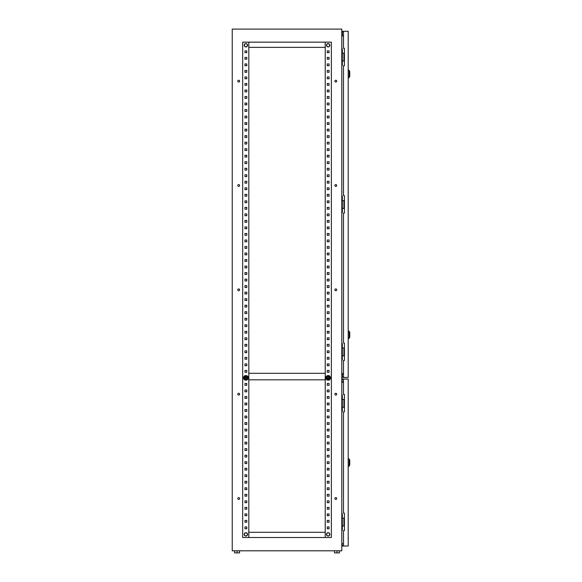 <?xml version="1.0" encoding="UTF-8"?>
<svg xmlns="http://www.w3.org/2000/svg" width="582" height="582" viewBox="0 0 582 582"><rect width="100%" height="100%" fill="white"/><g stroke="black" fill="none" stroke-linecap="round" stroke-linejoin="round"><path stroke-width="0.87" d="M244.207 45.272A1.673 1.673 0 0 1 245.888 43.599A1.673 1.673 0 0 1 247.561 45.272A1.673 1.673 0 0 1 245.888 46.946A1.673 1.673 0 0 1 244.207 45.272M244.207 534.378A1.673 1.673 0 0 1 245.888 532.705A1.673 1.673 0 0 1 247.561 534.378A1.673 1.673 0 0 1 245.888 536.051A1.673 1.673 0 0 1 244.207 534.378M328.161 536.051A1.673 1.673 0 0 0 329.834 534.378A1.673 1.673 0 0 0 328.161 532.705A1.673 1.673 0 0 0 326.487 534.378A1.673 1.673 0 0 0 328.161 536.051M328.161 46.946A1.673 1.673 0 0 0 329.834 45.272A1.673 1.673 0 0 0 328.161 43.599A1.673 1.673 0 0 0 326.487 45.272A1.673 1.673 0 0 0 328.161 46.946M325.236 373.302L248.805 373.302M325.236 379.82L248.805 379.82M328.837 377.471A0.786 0.786 0 0 0 327.768 377.187A0.786 0.786 0 0 0 327.484 378.256A0.786 0.786 0 0 0 328.554 378.54A0.786 0.786 0 0 0 328.837 377.471A0.786 0.786 0 0 1 328.161 378.649M327.484 378.256A0.786 0.786 0 0 1 328.161 377.085M328.808 377.863A0.655 0.655 0 0 1 328.161 378.518A0.655 0.655 0 0 1 327.506 377.863A0.655 0.655 0 0 1 328.161 377.216A0.655 0.655 0 0 1 328.808 377.863M330.183 376.7A2.335 2.335 0 0 0 326.989 375.841A2.335 2.335 0 0 0 326.138 379.035A2.335 2.335 0 0 0 329.325 379.886A2.335 2.335 0 0 0 330.183 376.7M329.688 377.121L329.136 376.168L328.161 376.168A1.695 1.695 0 0 0 326.691 378.715A1.695 1.695 0 0 0 329.63 378.715A1.695 1.695 0 0 0 328.161 376.168L329.136 376.168L330.118 377.863L329.136 379.559L327.179 379.559L326.691 378.715L327.179 379.559L328.161 379.559M326.204 377.863L326.691 378.715L326.204 377.863L327.179 376.168L326.204 377.863M327.688 376.168L328.161 376.168M246.564 378.256A0.786 0.786 0 0 1 245.495 378.54A0.786 0.786 0 0 1 245.204 377.471A0.786 0.786 0 0 1 246.273 377.187A0.786 0.786 0 0 1 246.564 378.256A0.786 0.786 0 0 0 245.888 377.085M245.204 377.471A0.786 0.786 0 0 0 245.888 378.649M246.535 377.863A0.655 0.655 0 0 0 245.888 377.216A0.655 0.655 0 0 0 245.233 377.863A0.655 0.655 0 0 0 245.888 378.518A0.655 0.655 0 0 0 246.535 377.863M247.91 379.035A2.335 2.335 0 0 1 244.716 379.886A2.335 2.335 0 0 1 243.865 376.7A2.335 2.335 0 0 1 247.052 375.841A2.335 2.335 0 0 1 247.91 379.035M244.36 377.121L244.418 377.02A1.695 1.695 0 0 1 247.35 377.02A1.695 1.695 0 0 1 247.35 378.715L246.863 379.559L245.888 379.559A1.695 1.695 0 0 1 244.418 377.02L243.923 377.863L244.884 379.522M244.949 379.559L246.863 379.559L247.35 378.715A1.695 1.695 0 0 1 245.888 379.559M245.888 376.168L244.906 376.168L246.863 376.168L247.845 377.863L246.863 376.168L246.353 376.168M247.35 378.715L247.845 377.863L247.35 378.715M244.906 376.168L244.418 377.02L244.906 376.168M239.595 498.512A0.909 0.909 0 0 0 238.685 497.595A0.909 0.909 0 0 0 237.769 498.512A0.909 0.909 0 0 0 238.685 499.421A0.909 0.909 0 0 0 239.595 498.512M336.716 498.512A0.909 0.909 0 0 0 335.799 497.595A0.909 0.909 0 0 0 334.89 498.512A0.909 0.909 0 0 0 335.799 499.421A0.909 0.909 0 0 0 336.716 498.512M239.595 394.167A0.909 0.909 0 0 0 238.685 393.257A0.909 0.909 0 0 0 237.769 394.167A0.909 0.909 0 0 0 238.685 395.083A0.909 0.909 0 0 0 239.595 394.167M336.716 394.167A0.909 0.909 0 0 0 335.799 393.257A0.909 0.909 0 0 0 334.89 394.167A0.909 0.909 0 0 0 335.799 395.083A0.909 0.909 0 0 0 336.716 394.167M239.595 289.829A0.909 0.909 0 0 0 238.685 288.912A0.909 0.909 0 0 0 237.769 289.829A0.909 0.909 0 0 0 238.685 290.738A0.909 0.909 0 0 0 239.595 289.829M336.716 289.829A0.909 0.909 0 0 0 335.799 288.912A0.909 0.909 0 0 0 334.89 289.829A0.909 0.909 0 0 0 335.799 290.738A0.909 0.909 0 0 0 336.716 289.829M239.595 185.483A0.909 0.909 0 0 0 238.685 184.574A0.909 0.909 0 0 0 237.769 185.483A0.909 0.909 0 0 0 238.685 186.4A0.909 0.909 0 0 0 239.595 185.483M336.716 185.483A0.909 0.909 0 0 0 335.799 184.574A0.909 0.909 0 0 0 334.89 185.483A0.909 0.909 0 0 0 335.799 186.4A0.909 0.909 0 0 0 336.716 185.483M239.595 81.138A0.909 0.909 0 0 0 238.685 80.229A0.909 0.909 0 0 0 237.769 81.138A0.909 0.909 0 0 0 238.685 82.055A0.909 0.909 0 0 0 239.595 81.138M336.716 81.138A0.909 0.909 0 0 0 335.799 80.229A0.909 0.909 0 0 0 334.89 81.138A0.909 0.909 0 0 0 335.799 82.055A0.909 0.909 0 0 0 336.716 81.138M341.801 382.25L343.496 382.25M341.801 373.637L343.496 373.637M343.496 35.88L341.801 35.88M341.801 196.28L342.325 196.28L342.325 212.714L341.801 212.714M341.801 550.812L341.801 29.1L232.24 29.1L232.24 550.812L341.801 550.812M341.801 48.903L342.325 48.903L342.325 65.329L341.801 65.329M341.801 343.664L342.325 343.664L342.325 360.098L341.801 360.098M341.801 395.105L342.325 395.105L342.325 411.539L341.801 411.539M341.801 513.797L342.325 513.797L342.325 530.231L341.801 530.231M341.801 543.77L343.496 543.77M327.244 526.943L329.07 526.943L329.07 528.769L327.244 528.769L327.244 526.943L329.07 526.943L329.07 528.769L327.244 528.769L327.244 526.943M327.244 520.424L329.07 520.424L329.07 522.25L327.244 522.25L327.244 520.424L329.07 520.424L329.07 522.25L327.244 522.25L327.244 520.424M327.244 513.899L329.07 513.899L329.07 515.725L327.244 515.725L327.244 513.899L329.07 513.899L329.07 515.725L327.244 515.725L327.244 513.899M327.244 507.38L329.07 507.38L329.07 509.206L327.244 509.206L327.244 507.38L329.07 507.38L329.07 509.206L327.244 509.206L327.244 507.38M327.244 500.862L329.07 500.862L329.07 502.688L327.244 502.688L327.244 500.862L329.07 500.862L329.07 502.688L327.244 502.688L327.244 500.862M327.244 494.336L329.07 494.336L329.07 496.162L327.244 496.162L327.244 494.336L329.07 494.336L329.07 496.162L327.244 496.162L327.244 494.336M327.244 487.818L329.07 487.818L329.07 489.644L327.244 489.644L327.244 487.818L329.07 487.818L329.07 489.644L327.244 489.644L327.244 487.818M327.244 481.292L329.07 481.292L329.07 483.118L327.244 483.118L327.244 481.292L329.07 481.292L329.07 483.118L327.244 483.118L327.244 481.292M327.244 474.774L329.07 474.774L329.07 476.6L327.244 476.6L327.244 474.774L329.07 474.774L329.07 476.6L327.244 476.6L327.244 474.774M327.244 468.255L329.07 468.255L329.07 470.081L327.244 470.081L327.244 468.255L329.07 468.255L329.07 470.081L327.244 470.081L327.244 468.255M327.244 461.73L329.07 461.73L329.07 463.556L327.244 463.556L327.244 461.73L329.07 461.73L329.07 463.556L327.244 463.556L327.244 461.73M327.244 455.211L329.07 455.211L329.07 457.037L327.244 457.037L327.244 455.211L329.07 455.211L329.07 457.037L327.244 457.037L327.244 455.211M327.244 448.686L329.07 448.686L329.07 450.512L327.244 450.512L327.244 448.686L329.07 448.686L329.07 450.512L327.244 450.512L327.244 448.686M327.244 442.167L329.07 442.167L329.07 443.993L327.244 443.993L327.244 442.167L329.07 442.167L329.07 443.993L327.244 443.993L327.244 442.167M327.244 435.642L329.07 435.642L329.07 437.468L327.244 437.468L327.244 435.642L329.07 435.642L329.07 437.468L327.244 437.468L327.244 435.642M327.244 429.123L329.07 429.123L329.07 430.949L327.244 430.949L327.244 429.123L329.07 429.123L329.07 430.949L327.244 430.949L327.244 429.123M327.244 422.605L329.07 422.605L329.07 424.431L327.244 424.431L327.244 422.605L329.07 422.605L329.07 424.431L327.244 424.431L327.244 422.605M327.244 416.079L329.07 416.079L329.07 417.905L327.244 417.905L327.244 416.079L329.07 416.079L329.07 417.905L327.244 417.905L327.244 416.079M327.244 409.561L329.07 409.561L329.07 411.387L327.244 411.387L327.244 409.561L329.07 409.561L329.07 411.387L327.244 411.387L327.244 409.561M327.244 403.035L329.07 403.035L329.07 404.861L327.244 404.861L327.244 403.035L329.07 403.035L329.07 404.861L327.244 404.861L327.244 403.035M327.244 396.517L329.07 396.517L329.07 398.343L327.244 398.343L327.244 396.517L329.07 396.517L329.07 398.343L327.244 398.343L327.244 396.517M327.244 389.998L329.07 389.998L329.07 391.824L327.244 391.824L327.244 389.998L329.07 389.998L329.07 391.824L327.244 391.824L327.244 389.998M327.244 383.473L329.07 383.473L329.07 385.299L327.244 385.299L327.244 383.473L329.07 383.473L329.07 385.299L327.244 385.299L327.244 383.473M327.244 370.428L329.07 370.428L329.07 372.254L327.244 372.254L327.244 370.428L329.07 370.428L329.07 372.254L327.244 372.254L327.244 370.428M327.244 363.91L329.07 363.91L329.07 365.736L327.244 365.736L327.244 363.91L329.07 363.91L329.07 365.736L327.244 365.736L327.244 363.91M327.244 357.384L329.07 357.384L329.07 359.21L327.244 359.21L327.244 357.384L329.07 357.384L329.07 359.21L327.244 359.21L327.244 357.384M327.244 350.866L329.07 350.866L329.07 352.692L327.244 352.692L327.244 350.866L329.07 350.866L329.07 352.692L327.244 352.692L327.244 350.866M327.244 344.348L329.07 344.348L329.07 346.174L327.244 346.174L327.244 344.348L329.07 344.348L329.07 346.174L327.244 346.174L327.244 344.348M327.244 337.822L329.07 337.822L329.07 339.648L327.244 339.648L327.244 337.822L329.07 337.822L329.07 339.648L327.244 339.648L327.244 337.822M327.244 331.303L329.07 331.303L329.07 333.13L327.244 333.13L327.244 331.303L329.07 331.303L329.07 333.13L327.244 333.13L327.244 331.303M327.244 324.778L329.07 324.778L329.07 326.604L327.244 326.604L327.244 324.778L329.07 324.778L329.07 326.604L327.244 326.604L327.244 324.778M327.244 318.259L329.07 318.259L329.07 320.085L327.244 320.085L327.244 318.259L329.07 318.259L329.07 320.085L327.244 320.085L327.244 318.259M327.244 311.741L329.07 311.741L329.07 313.567L327.244 313.567L327.244 311.741L329.07 311.741L329.07 313.567L327.244 313.567L327.244 311.741M327.244 305.215L329.07 305.215L329.07 307.041L327.244 307.041L327.244 305.215L329.07 305.215L329.07 307.041L327.244 307.041L327.244 305.215M327.244 298.697L329.07 298.697L329.07 300.523L327.244 300.523L327.244 298.697L329.07 298.697L329.07 300.523L327.244 300.523L327.244 298.697M327.244 292.171L329.07 292.171L329.07 293.997L327.244 293.997L327.244 292.171L329.07 292.171L329.07 293.997L327.244 293.997L327.244 292.171M327.244 285.653L329.07 285.653L329.07 287.479L327.244 287.479L327.244 285.653L329.07 285.653L329.07 287.479L327.244 287.479L327.244 285.653M327.244 279.134L329.07 279.134L329.07 280.961L327.244 280.961L327.244 279.134L329.07 279.134L329.07 280.961L327.244 280.961L327.244 279.134M327.244 272.609L329.07 272.609L329.07 274.435L327.244 274.435L327.244 272.609L329.07 272.609L329.07 274.435L327.244 274.435L327.244 272.609M327.244 266.09L329.07 266.09L329.07 267.916L327.244 267.916L327.244 266.09L329.07 266.09L329.07 267.916L327.244 267.916L327.244 266.09M327.244 259.565L329.07 259.565L329.07 261.391L327.244 261.391L327.244 259.565L329.07 259.565L329.07 261.391L327.244 261.391L327.244 259.565M327.244 253.046L329.07 253.046L329.07 254.872L327.244 254.872L327.244 253.046L329.07 253.046L329.07 254.872L327.244 254.872L327.244 253.046M327.244 246.521L329.07 246.521L329.07 248.347L327.244 248.347L327.244 246.521L329.07 246.521L329.07 248.347L327.244 248.347L327.244 246.521M327.244 240.002L329.07 240.002L329.07 241.828L327.244 241.828L327.244 240.002L329.07 240.002L329.07 241.828L327.244 241.828L327.244 240.002M327.244 233.484L329.07 233.484L329.07 235.31L327.244 235.31L327.244 233.484L329.07 233.484L329.07 235.31L327.244 235.31L327.244 233.484M327.244 226.958L329.07 226.958L329.07 228.784L327.244 228.784L327.244 226.958L329.07 226.958L329.07 228.784L327.244 228.784L327.244 226.958M327.244 220.44L329.07 220.44L329.07 222.266L327.244 222.266L327.244 220.44L329.07 220.44L329.07 222.266L327.244 222.266L327.244 220.44M327.244 213.914L329.07 213.914L329.07 215.74L327.244 215.74L327.244 213.914L329.07 213.914L329.07 215.74L327.244 215.74L327.244 213.914M327.244 207.396L329.07 207.396L329.07 209.222L327.244 209.222L327.244 207.396L329.07 207.396L329.07 209.222L327.244 209.222L327.244 207.396M327.244 200.877L329.07 200.877L329.07 202.703L327.244 202.703L327.244 200.877L329.07 200.877L329.07 202.703L327.244 202.703L327.244 200.877M327.244 194.352L329.07 194.352L329.07 196.178L327.244 196.178L327.244 194.352L329.07 194.352L329.07 196.178L327.244 196.178L327.244 194.352M327.244 187.833L329.07 187.833L329.07 189.659L327.244 189.659L327.244 187.833L329.07 187.833L329.07 189.659L327.244 189.659L327.244 187.833M327.244 181.308L329.07 181.308L329.07 183.134L327.244 183.134L327.244 181.308L329.07 181.308L329.07 183.134L327.244 183.134L327.244 181.308M327.244 174.789L329.07 174.789L329.07 176.615L327.244 176.615L327.244 174.789L329.07 174.789L329.07 176.615L327.244 176.615L327.244 174.789M327.244 168.263L329.07 168.263L329.07 170.09L327.244 170.09L327.244 168.263L329.07 168.263L329.07 170.09L327.244 170.09L327.244 168.263M327.244 161.745L329.07 161.745L329.07 163.571L327.244 163.571L327.244 161.745L329.07 161.745L329.07 163.571L327.244 163.571L327.244 161.745M327.244 155.227L329.07 155.227L329.07 157.053L327.244 157.053L327.244 155.227L329.07 155.227L329.07 157.053L327.244 157.053L327.244 155.227M327.244 148.701L329.07 148.701L329.07 150.527L327.244 150.527L327.244 148.701L329.07 148.701L329.07 150.527L327.244 150.527L327.244 148.701M327.244 142.183L329.07 142.183L329.07 144.009L327.244 144.009L327.244 142.183L329.07 142.183L329.07 144.009L327.244 144.009L327.244 142.183M327.244 135.657L329.07 135.657L329.07 137.483L327.244 137.483L327.244 135.657L329.07 135.657L329.07 137.483L327.244 137.483L327.244 135.657M327.244 129.139L329.07 129.139L329.07 130.965L327.244 130.965L327.244 129.139L329.07 129.139L329.07 130.965L327.244 130.965L327.244 129.139M327.244 122.62L329.07 122.62L329.07 124.446L327.244 124.446L327.244 122.62L329.07 122.62L329.07 124.446L327.244 124.446L327.244 122.62M327.244 116.094L329.07 116.094L329.07 117.92L327.244 117.92L327.244 116.094L329.07 116.094L329.07 117.92L327.244 117.92L327.244 116.094M327.244 109.576L329.07 109.576L329.07 111.402L327.244 111.402L327.244 109.576L329.07 109.576L329.07 111.402L327.244 111.402L327.244 109.576M327.244 103.05L329.07 103.05L329.07 104.876L327.244 104.876L327.244 103.05L329.07 103.05L329.07 104.876L327.244 104.876L327.244 103.05M327.244 96.532L329.07 96.532L329.07 98.358L327.244 98.358L327.244 96.532L329.07 96.532L329.07 98.358L327.244 98.358L327.244 96.532M327.244 90.014L329.07 90.014L329.07 91.84L327.244 91.84L327.244 90.014L329.07 90.014L329.07 91.84L327.244 91.84L327.244 90.014M327.244 83.488L329.07 83.488L329.07 85.314L327.244 85.314L327.244 83.488L329.07 83.488L329.07 85.314L327.244 85.314L327.244 83.488M327.244 76.969L329.07 76.969L329.07 78.796L327.244 78.796L327.244 76.969L329.07 76.969L329.07 78.796L327.244 78.796L327.244 76.969M327.244 70.444L329.07 70.444L329.07 72.27L327.244 72.27L327.244 70.444L329.07 70.444L329.07 72.27L327.244 72.27L327.244 70.444M327.244 63.925L329.07 63.925L329.07 65.751L327.244 65.751L327.244 63.925L329.07 63.925L329.07 65.751L327.244 65.751L327.244 63.925M327.244 57.4L329.07 57.4L329.07 59.226L327.244 59.226L327.244 57.4L329.07 57.4L329.07 59.226L327.244 59.226L327.244 57.4M327.244 50.881L329.07 50.881L329.07 52.707L327.244 52.707L327.244 50.881L329.07 50.881L329.07 52.707L327.244 52.707L327.244 50.881M246.797 526.943L246.797 528.769L244.971 528.769L244.971 526.943L246.797 526.943L246.797 528.769L244.971 528.769L244.971 526.943L246.797 526.943M246.797 520.424L246.797 522.25L244.971 522.25L244.971 520.424L246.797 520.424L246.797 522.25L244.971 522.25L244.971 520.424L246.797 520.424M246.797 513.899L246.797 515.725L244.971 515.725L244.971 513.899L246.797 513.899L246.797 515.725L244.971 515.725L244.971 513.899L246.797 513.899M246.797 507.38L246.797 509.206L244.971 509.206L244.971 507.38L246.797 507.38L246.797 509.206L244.971 509.206L244.971 507.38L246.797 507.38M246.797 500.862L246.797 502.688L244.971 502.688L244.971 500.862L246.797 500.862L246.797 502.688L244.971 502.688L244.971 500.862L246.797 500.862M246.797 494.336L246.797 496.162L244.971 496.162L244.971 494.336L246.797 494.336L246.797 496.162L244.971 496.162L244.971 494.336L246.797 494.336M246.797 487.818L246.797 489.644L244.971 489.644L244.971 487.818L246.797 487.818L246.797 489.644L244.971 489.644L244.971 487.818L246.797 487.818M246.797 481.292L246.797 483.118L244.971 483.118L244.971 481.292L246.797 481.292L246.797 483.118L244.971 483.118L244.971 481.292L246.797 481.292M246.797 474.774L246.797 476.6L244.971 476.6L244.971 474.774L246.797 474.774L246.797 476.6L244.971 476.6L244.971 474.774L246.797 474.774M246.797 468.255L246.797 470.081L244.971 470.081L244.971 468.255L246.797 468.255L246.797 470.081L244.971 470.081L244.971 468.255L246.797 468.255M246.797 461.73L246.797 463.556L244.971 463.556L244.971 461.73L246.797 461.73L246.797 463.556L244.971 463.556L244.971 461.73L246.797 461.73M246.797 455.211L246.797 457.037L244.971 457.037L244.971 455.211L246.797 455.211L246.797 457.037L244.971 457.037L244.971 455.211L246.797 455.211M246.797 448.686L246.797 450.512L244.971 450.512L244.971 448.686L246.797 448.686L246.797 450.512L244.971 450.512L244.971 448.686L246.797 448.686M246.797 442.167L246.797 443.993L244.971 443.993L244.971 442.167L246.797 442.167L246.797 443.993L244.971 443.993L244.971 442.167L246.797 442.167M246.797 435.642L246.797 437.468L244.971 437.468L244.971 435.642L246.797 435.642L246.797 437.468L244.971 437.468L244.971 435.642L246.797 435.642M246.797 429.123L246.797 430.949L244.971 430.949L244.971 429.123L246.797 429.123L246.797 430.949L244.971 430.949L244.971 429.123L246.797 429.123M246.797 422.605L246.797 424.431L244.971 424.431L244.971 422.605L246.797 422.605L246.797 424.431L244.971 424.431L244.971 422.605L246.797 422.605M246.797 416.079L246.797 417.905L244.971 417.905L244.971 416.079L246.797 416.079L246.797 417.905L244.971 417.905L244.971 416.079L246.797 416.079M246.797 409.561L246.797 411.387L244.971 411.387L244.971 409.561L246.797 409.561L246.797 411.387L244.971 411.387L244.971 409.561L246.797 409.561M246.797 403.035L246.797 404.861L244.971 404.861L244.971 403.035L246.797 403.035L246.797 404.861L244.971 404.861L244.971 403.035L246.797 403.035M246.797 396.517L246.797 398.343L244.971 398.343L244.971 396.517L246.797 396.517L246.797 398.343L244.971 398.343L244.971 396.517L246.797 396.517M246.797 389.998L246.797 391.824L244.971 391.824L244.971 389.998L246.797 389.998L246.797 391.824L244.971 391.824L244.971 389.998L246.797 389.998M246.797 383.473L246.797 385.299L244.971 385.299L244.971 383.473L246.797 383.473L246.797 385.299L244.971 385.299L244.971 383.473L246.797 383.473M246.797 370.428L246.797 372.254L244.971 372.254L244.971 370.428L246.797 370.428L246.797 372.254L244.971 372.254L244.971 370.428L246.797 370.428M246.797 363.91L246.797 365.736L244.971 365.736L244.971 363.91L246.797 363.91L246.797 365.736L244.971 365.736L244.971 363.91L246.797 363.91M246.797 357.384L246.797 359.21L244.971 359.21L244.971 357.384L246.797 357.384L246.797 359.21L244.971 359.21L244.971 357.384L246.797 357.384M246.797 350.866L246.797 352.692L244.971 352.692L244.971 350.866L246.797 350.866L246.797 352.692L244.971 352.692L244.971 350.866L246.797 350.866M246.797 344.348L246.797 346.174L244.971 346.174L244.971 344.348L246.797 344.348L246.797 346.174L244.971 346.174L244.971 344.348L246.797 344.348M246.797 337.822L246.797 339.648L244.971 339.648L244.971 337.822L246.797 337.822L246.797 339.648L244.971 339.648L244.971 337.822L246.797 337.822M246.797 331.303L246.797 333.13L244.971 333.13L244.971 331.303L246.797 331.303L246.797 333.13L244.971 333.13L244.971 331.303L246.797 331.303M246.797 324.778L246.797 326.604L244.971 326.604L244.971 324.778L246.797 324.778L246.797 326.604L244.971 326.604L244.971 324.778L246.797 324.778M246.797 318.259L246.797 320.085L244.971 320.085L244.971 318.259L246.797 318.259L246.797 320.085L244.971 320.085L244.971 318.259L246.797 318.259M246.797 311.741L246.797 313.567L244.971 313.567L244.971 311.741L246.797 311.741L246.797 313.567L244.971 313.567L244.971 311.741L246.797 311.741M246.797 305.215L246.797 307.041L244.971 307.041L244.971 305.215L246.797 305.215L246.797 307.041L244.971 307.041L244.971 305.215L246.797 305.215M246.797 298.697L246.797 300.523L244.971 300.523L244.971 298.697L246.797 298.697L246.797 300.523L244.971 300.523L244.971 298.697L246.797 298.697M246.797 292.171L246.797 293.997L244.971 293.997L244.971 292.171L246.797 292.171L246.797 293.997L244.971 293.997L244.971 292.171L246.797 292.171M246.797 285.653L246.797 287.479L244.971 287.479L244.971 285.653L246.797 285.653L246.797 287.479L244.971 287.479L244.971 285.653L246.797 285.653M246.797 279.134L246.797 280.961L244.971 280.961L244.971 279.134L246.797 279.134L246.797 280.961L244.971 280.961L244.971 279.134L246.797 279.134M246.797 272.609L246.797 274.435L244.971 274.435L244.971 272.609L246.797 272.609L246.797 274.435L244.971 274.435L244.971 272.609L246.797 272.609M246.797 266.09L246.797 267.916L244.971 267.916L244.971 266.09L246.797 266.09L246.797 267.916L244.971 267.916L244.971 266.09L246.797 266.09M246.797 259.565L246.797 261.391L244.971 261.391L244.971 259.565L246.797 259.565L246.797 261.391L244.971 261.391L244.971 259.565L246.797 259.565M246.797 253.046L246.797 254.872L244.971 254.872L244.971 253.046L246.797 253.046L246.797 254.872L244.971 254.872L244.971 253.046L246.797 253.046M246.797 246.521L246.797 248.347L244.971 248.347L244.971 246.521L246.797 246.521L246.797 248.347L244.971 248.347L244.971 246.521L246.797 246.521M246.797 240.002L246.797 241.828L244.971 241.828L244.971 240.002L246.797 240.002L246.797 241.828L244.971 241.828L244.971 240.002L246.797 240.002M246.797 233.484L246.797 235.31L244.971 235.31L244.971 233.484L246.797 233.484L246.797 235.31L244.971 235.31L244.971 233.484L246.797 233.484M246.797 226.958L246.797 228.784L244.971 228.784L244.971 226.958L246.797 226.958L246.797 228.784L244.971 228.784L244.971 226.958L246.797 226.958M246.797 220.44L246.797 222.266L244.971 222.266L244.971 220.44L246.797 220.44L246.797 222.266L244.971 222.266L244.971 220.44L246.797 220.44M246.797 213.914L246.797 215.74L244.971 215.74L244.971 213.914L246.797 213.914L246.797 215.74L244.971 215.74L244.971 213.914L246.797 213.914M246.797 207.396L246.797 209.222L244.971 209.222L244.971 207.396L246.797 207.396L246.797 209.222L244.971 209.222L244.971 207.396L246.797 207.396M246.797 200.877L246.797 202.703L244.971 202.703L244.971 200.877L246.797 200.877L246.797 202.703L244.971 202.703L244.971 200.877L246.797 200.877M246.797 194.352L246.797 196.178L244.971 196.178L244.971 194.352L246.797 194.352L246.797 196.178L244.971 196.178L244.971 194.352L246.797 194.352M246.797 187.833L246.797 189.659L244.971 189.659L244.971 187.833L246.797 187.833L246.797 189.659L244.971 189.659L244.971 187.833L246.797 187.833M246.797 181.308L246.797 183.134L244.971 183.134L244.971 181.308L246.797 181.308L246.797 183.134L244.971 183.134L244.971 181.308L246.797 181.308M246.797 174.789L246.797 176.615L244.971 176.615L244.971 174.789L246.797 174.789L246.797 176.615L244.971 176.615L244.971 174.789L246.797 174.789M246.797 168.263L246.797 170.09L244.971 170.09L244.971 168.263L246.797 168.263L246.797 170.09L244.971 170.09L244.971 168.263L246.797 168.263M246.797 161.745L246.797 163.571L244.971 163.571L244.971 161.745L246.797 161.745L246.797 163.571L244.971 163.571L244.971 161.745L246.797 161.745M246.797 155.227L246.797 157.053L244.971 157.053L244.971 155.227L246.797 155.227L246.797 157.053L244.971 157.053L244.971 155.227L246.797 155.227M246.797 148.701L246.797 150.527L244.971 150.527L244.971 148.701L246.797 148.701L246.797 150.527L244.971 150.527L244.971 148.701L246.797 148.701M246.797 142.183L246.797 144.009L244.971 144.009L244.971 142.183L246.797 142.183L246.797 144.009L244.971 144.009L244.971 142.183L246.797 142.183M246.797 135.657L246.797 137.483L244.971 137.483L244.971 135.657L246.797 135.657L246.797 137.483L244.971 137.483L244.971 135.657L246.797 135.657M246.797 129.139L246.797 130.965L244.971 130.965L244.971 129.139L246.797 129.139L246.797 130.965L244.971 130.965L244.971 129.139L246.797 129.139M246.797 122.62L246.797 124.446L244.971 124.446L244.971 122.62L246.797 122.62L246.797 124.446L244.971 124.446L244.971 122.62L246.797 122.62M246.797 116.094L246.797 117.92L244.971 117.92L244.971 116.094L246.797 116.094L246.797 117.92L244.971 117.92L244.971 116.094L246.797 116.094M246.797 109.576L246.797 111.402L244.971 111.402L244.971 109.576L246.797 109.576L246.797 111.402L244.971 111.402L244.971 109.576L246.797 109.576M246.797 103.05L246.797 104.876L244.971 104.876L244.971 103.05L246.797 103.05L246.797 104.876L244.971 104.876L244.971 103.05L246.797 103.05M246.797 96.532L246.797 98.358L244.971 98.358L244.971 96.532L246.797 96.532L246.797 98.358L244.971 98.358L244.971 96.532L246.797 96.532M246.797 90.014L246.797 91.84L244.971 91.84L244.971 90.014L246.797 90.014L246.797 91.84L244.971 91.84L244.971 90.014L246.797 90.014M246.797 83.488L246.797 85.314L244.971 85.314L244.971 83.488L246.797 83.488L246.797 85.314L244.971 85.314L244.971 83.488L246.797 83.488M246.797 76.969L246.797 78.796L244.971 78.796L244.971 76.969L246.797 76.969L246.797 78.796L244.971 78.796L244.971 76.969L246.797 76.969M246.797 70.444L246.797 72.27L244.971 72.27L244.971 70.444L246.797 70.444L246.797 72.27L244.971 72.27L244.971 70.444L246.797 70.444M246.797 63.925L246.797 65.751L244.971 65.751L244.971 63.925L246.797 63.925L246.797 65.751L244.971 65.751L244.971 63.925L246.797 63.925M246.797 57.4L246.797 59.226L244.971 59.226L244.971 57.4L246.797 57.4L246.797 59.226L244.971 59.226L244.971 57.4L246.797 57.4M246.797 50.881L246.797 52.707L244.971 52.707L244.971 50.881L246.797 50.881L246.797 52.707L244.971 52.707L244.971 50.881L246.797 50.881M331.369 537.506L331.369 42.144L242.679 42.144L242.679 537.506L331.369 537.506M325.236 537.506L325.236 42.144M248.805 537.506L248.805 42.144M325.236 47.36L248.805 47.36M325.236 532.29L248.805 532.29M344.413 518.104L342.325 518.104M344.413 525.924L343.918 525.924L343.918 518.104M343.918 525.924L342.325 525.924M344.413 399.412L342.325 399.412M344.413 407.24L343.918 407.24L343.918 399.412M343.918 407.24L342.325 407.24M339.452 550.812L339.452 552.9L334.497 552.9L334.497 550.812M336.978 552.9L336.978 550.812M239.544 550.812L239.544 552.9L237.07 552.9L237.07 550.812M237.07 552.9L234.59 552.9L234.59 550.812M344.413 347.971L342.325 347.971M344.413 355.798L343.918 355.798L343.918 347.971M343.918 355.798L342.325 355.798M344.413 53.202L342.325 53.202M344.413 61.03L343.918 61.03L343.918 53.202M343.918 61.03L342.325 61.03M344.413 200.586L342.325 200.586M344.413 208.414L343.918 208.414L343.918 200.586M343.918 208.414L342.325 208.414M343.496 381.988L341.801 381.727M341.801 374.161L343.496 373.899M343.496 31.29L343.496 48.248L344.413 48.248L344.413 65.722L343.496 65.722L343.496 195.632L344.413 195.632L344.413 213.107L343.496 213.107L343.496 343.016L344.413 343.016L344.413 360.491L343.496 360.491L343.496 377.449L348.196 377.449L348.196 31.29L341.932 31.29L341.932 33.378L342.325 33.378L342.325 31.683L343.496 31.683M342.325 373.899L341.932 377.449L343.496 377.449M343.496 377.056L342.325 377.056L342.325 377.449M342.325 35.88L342.325 33.378M342.325 375.361L342.325 377.056M341.932 375.361L341.932 373.935M341.932 35.88L341.932 33.378M342.325 31.29L342.325 31.683M349.76 332.708L349.76 336.883M349.76 71.855L349.76 76.031M349.76 460.449L349.76 464.625M343.496 546.011L343.496 530.624L344.413 530.624L344.413 513.142L343.496 513.142L343.496 411.932L344.413 411.932L344.413 394.458L343.496 394.458L343.496 379.064L348.196 379.064L348.196 546.011L342.063 546.011L342.063 543.77M343.496 379.064L342.063 379.064L342.063 379.457L343.496 379.457M343.496 545.625L342.063 545.625M342.063 381.988L342.063 379.457M348.196 537.652L348.196 535.811M348.32 537.652L348.196 539.492M349.76 337.196L349.2 338.266L349.2 331.333L348.196 330.627M349.76 76.337L349.2 77.406L349.2 70.473L348.196 69.767M349.76 464.938L349.2 466.007L349.2 459.074L348.196 458.369M244.193 45.272C245.32 43.083 246.448 43.083 247.583 45.272C246.448 47.462 245.32 47.462 244.193 45.272M244.193 534.378C245.32 532.195 246.448 532.195 247.583 534.378C246.448 536.568 245.32 536.568 244.193 534.378M329.856 534.378C328.721 536.568 327.593 536.568 326.466 534.378C327.593 532.195 328.721 532.195 329.856 534.378M329.856 45.272C328.721 47.462 327.593 47.462 326.466 45.272C327.593 43.083 328.721 43.083 329.856 45.272M349.2 338.266L348.196 338.971M349.2 331.333L349.76 332.402M349.2 77.406L348.196 78.112M349.2 70.473L349.76 71.542M349.2 466.007L348.196 466.713M349.2 459.074L349.76 460.144"/></g></svg>
